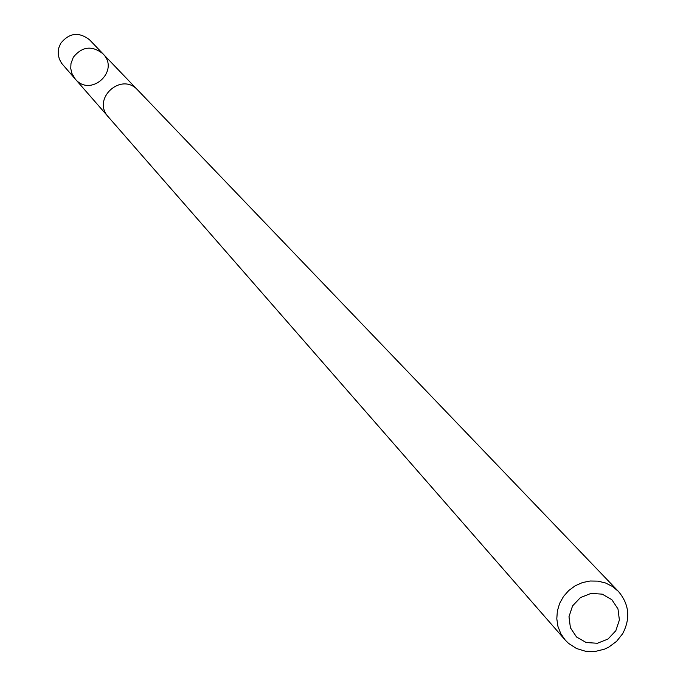 <?xml version="1.0" encoding="UTF-8"?>
<svg xmlns="http://www.w3.org/2000/svg" width="686" height="686" viewBox="0 0 686 686"><rect width="100%" height="100%" fill="white"/><g stroke="black" fill="none" stroke-linecap="round" stroke-linejoin="round"><path stroke-width="1.03" d="M73.282 57.307C82.063 46.442 91.933 45.25 102.883 53.714C120.393 70.735 90.646 97.961 75.237 79.01L71.859 73.351L70.752 68.506L70.975 63.532L73.282 57.307C82.063 46.442 91.933 45.25 102.883 53.714L89.617 39.865C78.916 31.599 69.277 32.765 60.702 43.364L58.807 47.857L58.233 51.064L58.233 54.305L59.313 59.039L61.611 63.309L75.237 79.01L71.859 73.351L70.752 68.506L70.975 63.532L73.282 57.307M618.369 591.366L137.749 90.072C121.345 71.516 91.341 98.973 108.371 116.954L565.187 640.029L568.531 643.365L576.446 648.484L585.518 651.263L595.079 651.494L604.435 649.179L608.825 647.104L616.62 641.324L622.656 633.718C630.666 618.36 629.242 604.246 618.369 591.366L612.435 586.453L605.524 582.98L597.969 581.136L590.132 581.008L582.405 582.586L575.151 585.818L568.745 590.535L563.48 596.503L559.622 603.431L557.358 610.994L556.8 618.806L557.967 626.498L560.814 633.692L565.187 640.029M615.814 630.76L619.381 620.007L617.975 608.911L611.843 599.684L602.222 594.145L591.006 593.407L580.416 597.609L572.553 605.918L568.986 616.697L570.418 627.793L576.557 637.02L586.187 642.533L597.395 643.262L607.967 639.06L615.814 630.76M137.123 89.437L102.883 53.714M107.796 116.268L75.237 79.01"/></g></svg>
